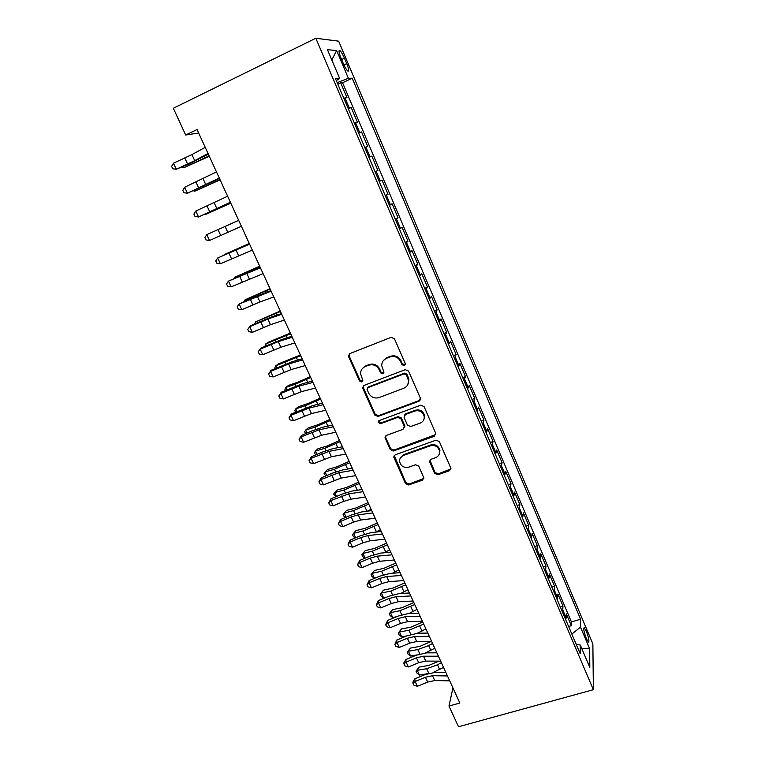 <?xml version="1.0" encoding="UTF-8"?>
<svg xmlns="http://www.w3.org/2000/svg" width="765" height="765" viewBox="0 0 765 765"><rect width="100%" height="100%" fill="white"/><g stroke="black" fill="none" stroke-linecap="round" stroke-linejoin="round"><path stroke-width="1.15" d="M404.293 365.651L405.211 363.413L394.444 338.761L391.106 337.336L349.882 353.564L348.429 355.773L348.649 356.748L359.512 380.98L361.797 381.965L362.82 380.406L360.573 373.693C360.611 370.308 362.17 367.917 365.259 366.54L368.663 365.211C373.282 363.949 376.801 365.45 379.211 369.724L380.607 372.871L382.911 373.865L383.954 372.23L381.745 365.785C381.697 362.247 383.284 359.751 386.507 358.297L389.959 356.959C394.635 355.668 398.173 357.178 400.583 361.491L401.969 364.666L404.293 365.651M383.332 360.631L386.966 357.637L390.408 356.299C395.075 355.017 398.603 356.528 401.013 360.822L402.4 363.987L405.278 364.618M349.27 353.918L349.194 356.098L360.028 380.282L362.725 381.027M362.314 368.615L365.766 365.871L369.17 364.551C373.769 363.279 377.279 364.781 379.689 369.046L381.075 372.192L383.867 372.88M586.363 631.307L584.374 627.855C583.188 628.208 583.848 631.794 586.363 638.632L588.342 642.074C589.519 641.682 588.859 638.087 586.363 631.307M434.663 473.372L437.905 474.769L449.428 470.743L450.929 468.352L439.33 441.558L436.05 440.152L395.189 454.812L393.736 457.03L405.479 483.566L408.682 484.962L422.385 480.181L423.858 477.905L418.771 466.153L415.538 464.757L408.72 467.166C403.796 468.075 400.745 466.143 399.56 461.381C399.493 458.531 400.803 456.542 403.48 455.414L430.37 445.794C435.189 444.838 438.259 446.664 439.588 451.283C439.779 454.324 438.441 456.447 435.581 457.661L431.078 459.249L429.586 461.582L434.663 473.372L434.998 472.474L438.23 473.87L450.939 468.897M315.821 38.25L173.339 108.257L185.675 135.023L197.064 129.543L459.861 703.016L448.988 706.076L458.512 726.75L593.372 689.686L315.821 38.25L338.656 41.167L592.865 643.91L593.372 689.686M419.029 401.204L420.339 398.077L408.558 371.082L405.24 369.667L364.121 385.388L362.667 387.606L362.887 388.515L374.774 415.06L378.025 416.456L419.029 401.204L420.454 399.693M424.059 406.588L435.668 433.172L434.348 436.241L393.468 450.968L390.236 449.571L385.034 437.599L386.497 435.381L402.983 429.356L404.264 426.296L400.936 418.79L397.676 417.394L380.501 423.734L378.082 422.165L379.105 420.616L420.76 405.173L424.059 406.588M568.615 626.487L571.331 625.684L566.31 613.865L566.157 617.948L562.772 609.973L562.256 611.522M560.229 606.769L562.954 605.957L557.886 594.032L557.666 597.972L554.252 589.93L553.707 591.441M551.766 586.879L554.491 586.038L549.375 574.008L549.098 577.824L545.646 569.705L545.082 571.168M543.217 566.808L545.952 565.947L540.798 553.812L540.444 557.484L536.963 549.299L536.37 550.714M534.601 546.554L537.336 545.674L532.134 533.425L531.713 536.963L528.204 528.701L527.582 530.069M525.899 526.11L528.644 525.22L523.394 512.856L522.906 516.251L519.359 507.912L518.718 509.232M517.121 505.483L519.875 504.575L514.577 492.096L514.013 495.338L510.437 486.923L509.767 488.204M508.266 484.675L511.02 483.738L505.675 471.144L505.043 474.243L501.429 465.751L500.731 466.975M499.325 463.667L502.089 462.71L496.686 450.002L495.988 452.947L492.335 444.369L491.618 445.546M490.298 442.457L493.071 441.482L487.621 428.658L486.846 431.45L483.164 422.796L482.409 423.925M481.195 421.056L483.968 420.061L478.469 407.114L477.609 409.753L473.898 401.013L473.124 402.084M472.005 399.454L474.778 398.441L469.222 385.369L468.295 387.845L464.546 379.019L463.743 380.042M462.72 377.652L465.503 376.609L459.899 363.413L458.895 365.727L455.108 356.825L454.267 357.791M453.358 355.639L456.141 354.578L450.48 341.257L449.399 343.409L445.574 334.41L444.704 335.328M443.901 333.416L446.693 332.335L440.975 318.881L439.808 320.86L435.945 311.785L435.055 312.646M434.348 310.982L437.15 309.873L431.384 296.294L430.131 298.101L426.229 288.941L425.311 289.744M424.709 288.338L427.52 287.2L421.697 273.497L420.358 275.123L416.418 265.866L415.462 266.612M414.984 265.474L417.795 264.317L411.914 250.471L410.489 251.924L406.511 242.572L405.526 243.26M405.154 242.381L407.974 241.195L402.036 227.224L400.525 228.486L396.509 219.048L395.486 219.67M395.228 219.067L398.058 217.862L392.062 203.748L390.456 204.829L386.401 195.295L385.35 195.859M385.216 195.524L388.046 194.291L381.984 180.043L380.291 180.932L376.198 171.303L375.118 171.8M375.099 171.752L377.929 170.49L371.819 156.098L368.979 157.38M368.921 157.255L370.031 156.796L365.89 147.071L367.716 146.459L361.539 131.924L358.699 133.225M358.517 132.814L359.665 132.422L355.486 122.601L357.408 122.18L351.164 107.502L348.018 108.123M348.314 108.831L351.164 107.502M340.951 57.949L343.294 63.485C344.91 67.196 346.373 69.682 347.664 70.944C349.261 71.747 348.955 69.299 346.736 63.619L344.432 58.159C342.806 54.43 341.343 51.915 340.014 50.624C338.417 49.792 338.723 52.23 340.951 57.949M571.331 625.684L571.436 621.926L580.587 619.22L352.187 78.202L348.381 78.288L337.174 82.639M580.587 619.22L580.501 627.118L589.691 648.835L589.796 667.396L580.31 645.077L580.214 653.74L335.443 78.585L339.67 78.489L327.449 49.706L336.638 50.528L348.381 78.288M571.436 621.926L342.567 82.763L340.683 82.84L346.985 97.671L343.781 98.178M359.665 132.422L361.539 131.924M370.031 156.796L371.819 156.098M377.929 170.49L376.198 171.303M388.046 194.291L386.401 195.295M398.058 217.862L396.509 219.048M407.974 241.195L406.511 242.572M417.795 264.317L416.418 265.866M427.52 287.2L426.229 288.941M437.15 309.873L435.945 311.785M446.693 332.335L445.574 334.41M456.141 354.578L455.108 356.825M465.503 376.609L464.546 379.019M474.778 398.441L473.898 401.013M483.968 420.061L483.164 422.796M493.071 441.482L492.335 444.369M502.089 462.71L501.429 465.751M511.02 483.738L510.437 486.923M519.875 504.575L519.359 507.912M528.644 525.22L528.204 528.701M537.336 545.674L536.963 549.299M545.952 565.947L545.646 569.705M554.491 586.038L554.252 589.93M562.954 605.957L562.772 609.973M452.928 687.898L448.988 706.076M185.675 135.023L198.661 133.014M337.834 84.198L340.683 82.84M342.567 82.763L352.187 78.202M336.294 80.593L339.67 78.489M355.486 122.601L354.329 122.964M365.89 147.071L364.771 147.502M379.22 181.448L380.291 180.932M389.423 205.412L390.456 204.829M399.512 229.137L400.525 228.486M409.514 252.622L410.489 251.924M419.411 275.888L420.358 275.123M429.222 298.924L430.131 298.101M438.928 321.74L439.808 320.86M448.548 344.336L449.399 343.409M458.072 366.722L458.895 365.727M467.501 388.888L468.295 387.845M420.329 410.336L420.855 411.551M476.844 410.843L477.609 409.753M486.1 432.598L486.846 431.45M495.271 454.142L495.988 452.947M504.355 475.486L505.043 474.243M513.363 496.638L514.013 495.338M522.275 517.589L522.906 516.251M531.111 538.35L531.713 536.963M539.861 558.919L540.444 557.484M548.534 579.296L549.098 577.824M557.13 599.492L557.666 597.972M580.31 645.077L576.083 644.034M565.651 619.507L566.157 617.948M571.857 634.08L580.501 627.118M331.819 59.986L336.638 50.528M589.691 648.835L581.744 648.443M363.375 385.856L363.394 387.798L375.252 414.286L378.493 415.682L419.411 400.458M406.425 374.84L404.102 373.856L368.032 387.616L367.009 389.175L368.625 393.076C371.015 397.293 374.496 398.785 379.077 397.57L403.719 388.276C407.057 386.794 408.653 384.221 408.51 380.568L406.425 374.84L406.837 374.152L404.522 373.157L404.102 373.856M367.582 387.865L368.52 386.899L404.522 373.157M407.764 384.652L408.921 379.861L408.29 377.47L407.879 378.168M406.837 374.152L408.29 377.47M385.579 436.002L385.694 437.599L390.676 448.73L393.899 450.116L435.821 434.539M404.389 427.845L404.675 425.493L401.357 418.006L398.106 416.609L380.96 422.949L380.501 423.734M378.589 420.922L380.96 422.949M420.253 423.045C423.083 421.821 424.422 419.679 424.259 416.629C422.949 411.876 419.851 410.002 414.965 410.996L405.412 414.525L404.13 417.614L407.449 425.13L410.709 426.535L420.253 423.045M423.906 419.497L424.632 415.844C423.322 411.101 420.234 409.227 415.357 410.231L414.965 410.996M404.427 415.223L405.823 413.75L415.357 410.231M429.949 460.1L434.998 472.474M439.387 453.722L439.913 450.422C438.594 445.823 435.524 443.996 430.724 444.953L430.37 445.794M400.344 457.977L403.891 454.563L430.724 444.953M394.224 455.491L405.88 482.658L409.074 484.044L423.848 478.45M209.333 156.299L183.753 167.745L209.141 155.888M183.227 166.607L183.753 167.745L182.118 167.105M208.042 153.488L194.731 160.66L176.285 169.228L188.63 164.169L208.329 154.128M205.211 147.32L191.929 154.597L173.473 163.194L176.285 169.228L172.747 168.788L171.628 166.378L173.473 163.194M220.129 179.861L194.673 191.231L220.004 179.584M194.32 190.485L194.673 191.231L193.612 190.801M230.82 203.194L205.479 214.496L230.753 203.06M236.203 228.62L216.179 237.533L236.203 228.62M249.285 243.49L224.135 254.668L249.323 243.586M219.268 177.996L187.473 193.22L219.469 178.417M216.476 171.895L184.681 187.243L187.473 193.22L183.935 192.742L182.825 190.361L184.681 187.243M230.389 202.266L198.546 216.973L230.495 202.476M227.626 196.222L195.792 211.054L198.546 216.973L195.018 216.466L193.908 214.104L195.792 211.054M227.817 232.35L209.514 240.497L241.405 226.297L227.817 232.35L225.101 226.45L206.78 234.635L209.514 240.497L205.986 239.952L204.886 237.619L206.78 234.635M238.661 220.31L225.101 226.45M252.307 250.088L220.377 263.791L217.671 257.987L215.759 260.894L216.839 263.217L220.377 263.791M249.591 244.159L217.671 257.987L249.524 244.006M259.698 266.21L234.664 277.322L259.804 266.44M234.358 278.221L234.664 277.322L234.96 277.953M263.103 273.641L231.135 286.856L228.458 281.109L226.526 283.958L227.597 286.253L231.135 286.856M260.416 267.769L228.458 281.109L260.253 267.415M270.007 288.721L245.087 299.765L270.179 289.074M244.571 301.18L245.087 299.765L245.546 300.75M273.784 296.963L259.957 301.945L241.788 309.71L239.129 304.011L237.188 306.794L238.25 309.06L241.788 309.71M271.126 291.159L239.129 304.011L250.824 298.426L270.877 290.604M280.229 311.02L255.414 321.998L280.449 311.498M254.649 323.93L255.414 321.998L256.036 323.327M284.37 320.057L270.456 324.704L252.335 332.335L249.706 326.693L247.755 329.409L250.318 325.833L271.891 316.796L281.396 313.564M281.74 314.31L267.846 319.034L249.706 326.693L250.318 325.833M252.335 332.335L248.807 331.656L247.755 329.409M290.356 333.11L268.477 342.137L265.646 344.021L290.633 333.712M264.958 346.335L265.646 344.021L266.43 345.684M294.85 342.93L280.86 347.233L262.787 354.75L260.186 349.165L258.216 351.814L260.731 348.18L282.266 339.306L291.809 336.294M292.24 337.231L278.269 341.62L260.186 349.165L260.731 348.18M262.787 354.75L259.259 354.042L258.216 351.814M300.377 354.989L278.556 363.853L275.782 365.833L300.712 355.715M275.257 368.472L274.912 367.745L275.782 365.833L276.72 367.841M305.235 365.584L291.169 369.562L273.134 376.944L270.561 371.417L268.572 373.999L271.049 370.308L292.526 361.606L302.137 358.814M302.644 359.942L288.596 363.997L270.561 371.417L271.049 370.308M273.134 376.944L269.605 376.208L268.572 373.999M310.313 376.676L297.843 382.184L288.539 385.378L285.833 387.453L295.166 384.26L310.705 377.518M285.45 390.418L284.924 389.28L285.833 387.453L286.913 389.777M315.515 388.018L301.372 391.67L283.394 398.928L280.832 393.459L278.843 395.983L281.262 392.225L302.701 383.686L312.349 381.123M312.952 382.433L298.828 386.162L280.832 393.459L281.262 392.225M283.394 398.928L279.856 398.163L278.843 395.983M320.162 398.154L307.74 403.643L298.426 406.703L295.778 408.864L305.13 405.804L320.602 399.12M295.558 412.144L294.85 410.614L295.778 408.864L297.011 411.522M325.699 410.231L311.479 413.569L293.55 420.712L291.016 415.29L289.007 417.757L291.379 413.951L312.78 405.565L322.476 403.212M323.155 404.704L308.964 408.108L291.016 415.29L291.379 413.951M293.55 420.712L290.021 419.918L289.007 417.757M329.916 419.44L317.551 424.891L308.228 427.826L305.637 430.083L314.989 427.147L330.404 420.511M305.57 433.669L304.68 431.766L305.637 430.083L307.014 433.047M335.778 432.244L321.501 435.266L303.609 442.294L301.104 436.92L299.077 439.32L301.41 435.457L312.168 430.838L322.753 427.233L332.507 425.101M333.263 426.755L319.005 429.863L301.104 436.92L301.41 435.457M303.609 442.294L300.081 441.472L299.077 439.32M339.574 440.525L327.267 445.947L317.934 448.768L315.4 451.111L324.771 448.3L340.119 441.711M315.62 454.946L314.425 452.717L315.4 451.111L316.93 454.391M345.77 454.037L331.417 456.753L313.574 463.667L311.087 458.34L309.06 460.693L311.345 456.782L322.055 452.192L332.641 448.701L342.443 446.77M343.284 448.606L328.95 451.398L311.087 458.34L311.345 456.782M313.574 463.667L310.045 462.815L309.06 460.693M349.156 461.419L336.896 466.822L327.554 469.509L325.087 471.948L334.458 469.251L349.748 462.72M325.699 475.973L324.073 473.478L325.087 471.948L326.751 475.524M351.125 468.448L352.139 467.941M355.658 475.629L341.247 478.049L323.452 484.847L320.994 479.569L318.938 481.864L321.185 477.896L331.857 473.344L342.443 469.968L352.282 468.247M353.201 470.255L338.799 472.741L320.994 479.569L321.185 477.896M323.452 484.847L319.923 483.968L318.938 481.864M358.642 482.132L346.44 487.496L337.088 490.069L334.678 492.593L344.059 490.021L359.282 483.537M335.672 496.81L333.645 494.047L334.678 492.593L336.476 496.466M359.196 489.954L361.654 488.711M365.46 497.021L350.992 499.143L343.906 501.295L333.234 505.828L330.796 500.606L328.74 502.835L330.939 498.818L341.563 494.305L352.149 491.044L362.027 489.524M363.021 491.694L348.563 493.884L330.796 500.606L330.939 498.818M333.234 505.828L329.705 504.919L328.74 502.835M368.041 502.653L355.897 507.989L346.545 510.446L344.183 513.047L353.564 510.59L368.74 504.154M345.541 517.456L344.068 516.461L343.122 514.434L344.183 513.047L346.115 517.216M367.43 511.163L371.082 509.289M375.175 518.211L360.64 520.037L353.554 522.122L342.93 526.616L340.511 521.443L338.436 523.623L340.597 519.55L351.183 515.065L361.759 511.919L371.685 510.599M372.756 512.933L358.23 514.835L351.154 516.939L340.511 521.443L340.597 519.55M342.93 526.616L339.402 525.689L338.436 523.623M377.365 522.983L365.268 528.29L355.907 530.633L353.602 533.32L362.993 530.986L378.101 524.599M355.304 537.929L353.449 536.657L352.512 534.639L353.602 533.32L355.668 537.776M375.758 532.105L380.435 529.676M384.795 539.201L370.193 540.75L363.126 542.758L352.531 547.224L350.141 542.089L348.056 544.211L350.179 540.1L360.717 535.643L371.293 532.603L381.257 531.474M382.395 533.97L367.812 535.586L360.736 537.613L350.141 542.089L350.179 540.1M352.531 547.224L349.012 546.258L348.056 544.211M386.593 543.14L374.554 548.419L365.192 550.647L362.935 553.42L372.335 551.192L387.386 544.852M364.982 558.221L362.753 556.662L361.826 554.673L365.192 550.647M361.826 554.673L362.935 553.42L365.135 558.154M384.097 552.789L389.691 549.892M394.319 559.999L379.67 561.261L372.593 563.203L362.046 567.63L359.674 562.543L357.58 564.618L359.665 560.449L370.164 556.04L380.731 553.105L390.733 552.167M391.948 554.816L377.308 556.155L370.241 558.106L359.674 562.543L359.665 560.449M362.046 567.63L358.536 566.645L357.58 564.618M395.754 563.107L383.762 568.366L374.391 570.489L372.192 573.329L381.592 571.216L396.586 564.924M371.054 574.515L372.192 573.329L374.487 578.283L371.972 576.494L371.054 574.515L374.391 570.489M392.426 573.243L398.871 569.915M403.767 580.606L389.06 581.601L381.984 583.466L371.484 587.864L369.132 582.825L367.028 584.843L369.065 580.625L379.526 576.246L390.083 573.415L400.133 572.669M401.415 575.471L386.717 576.533L379.65 578.417L369.132 582.825L369.065 580.625M371.484 587.864L367.965 586.851L367.028 584.843M404.819 582.911L392.885 588.132L383.504 590.15L381.362 593.076L390.772 591.068L405.699 584.823M380.205 594.195L381.362 593.076L383.638 597.981L381.113 596.145L380.205 594.195L383.504 590.15M383.638 597.981L385.799 597.522M400.745 593.468L407.965 589.767M413.119 601.022L398.355 601.739L391.288 603.547L380.827 607.907L378.493 602.906L376.38 604.876L378.379 600.621L388.802 596.27L399.359 593.544L409.438 592.98M410.795 595.935L396.041 596.729L388.974 598.536L378.493 602.906L378.379 600.621M380.827 607.907L377.317 606.865L376.38 604.876M413.817 602.533L401.921 607.735L392.541 609.638L390.446 612.631L399.856 610.738L414.735 604.541M389.27 613.693L390.446 612.631L392.703 617.498L390.169 615.634L389.27 613.693L392.541 609.638M392.703 617.498L396.461 616.753M409.036 613.473L416.982 609.447M422.395 621.247L407.573 621.706L400.516 623.437L390.093 627.769L387.779 622.815L385.656 624.737L387.616 620.434L397.991 616.121L408.548 613.492L418.665 613.109M420.081 616.207L405.278 616.733L398.211 618.483L387.779 622.815L387.616 620.434M390.093 627.769L386.583 626.707L385.656 624.737M422.729 621.983L410.891 627.157L401.501 628.954L399.454 632.024L408.873 630.236L423.695 624.087M398.259 633.018L399.454 632.024L401.702 636.853L399.148 634.94L398.259 633.018L401.501 628.954M401.702 636.853L406.884 635.878M417.288 633.277L425.914 628.945M431.575 641.299L416.705 641.5L409.648 643.164L399.273 647.458L396.978 642.552L394.845 644.417L396.767 640.066L407.104 635.782L417.652 633.267L427.798 633.057M429.289 636.298L414.429 636.566L407.372 638.249L396.978 642.552L396.767 640.066M399.273 647.458L395.763 646.377L394.845 644.417M431.498 641.299L419.775 646.406L410.384 648.098L408.386 651.254L417.805 649.562L428.677 645.593L432.569 643.461M407.171 652.182L408.386 651.254L410.604 656.035L408.051 654.085L407.171 652.182L410.384 648.098M410.604 656.035L417.155 654.878M425.378 652.908L434.778 648.271M440.678 661.161L425.761 661.103L418.713 662.7L408.367 666.965L406.1 662.107L403.958 663.924L403.853 662.882L405.842 659.535L416.141 655.28L426.679 652.861L436.863 652.822M438.412 656.207L423.504 656.217L416.456 657.833L406.1 662.107L405.842 659.535M408.367 666.965L404.857 665.866L403.958 663.924M438.909 661.151L428.582 665.493L419.191 667.08L417.241 670.303L426.669 668.725L437.504 664.804L441.367 662.662M415.997 671.173L417.241 670.303L419.44 675.046L416.877 673.066L415.997 671.173L419.191 667.08M419.44 675.046L427.463 673.716M433.229 672.406L443.557 667.434M449.705 680.85L434.73 680.544L427.683 682.074L417.384 686.301L415.137 681.491L412.985 683.25L412.861 682.179L414.831 678.823L425.091 674.606L435.62 672.272L445.832 672.416M447.458 675.944L432.502 675.696L425.445 677.245L415.137 681.491L414.831 678.823M417.384 686.301L413.884 685.172L412.985 683.25M349.184 107.798L344.967 97.882M341.611 59.517L344.432 58.159M343.944 64.949L346.736 63.619M401.013 360.822L400.583 361.491M390.408 356.299L389.959 356.959M386.966 357.637L386.507 358.297M381.075 372.192L380.607 372.871M379.689 369.046L379.211 369.724M369.17 364.551L368.663 365.211M365.766 365.871L365.259 366.54M360.028 380.282L359.512 380.98M349.194 356.098L348.649 356.748M402.4 363.987L401.969 364.666M378.493 415.682L378.025 416.456M375.252 414.286L374.774 415.06M363.394 387.798L362.887 388.515M368.52 386.899L368.032 387.616M434.692 435.419L434.348 436.241M393.899 450.116L393.468 450.968M390.676 448.73L390.236 449.571M385.694 437.599L385.244 438.422M404.675 425.493L404.264 426.296M401.357 418.006L400.936 418.79M398.106 416.609L397.676 417.394M405.823 413.75L405.412 414.525M430.121 461.391L429.767 462.261M403.891 454.563L403.48 455.414M422.749 479.273L422.385 480.181M409.074 484.044L408.682 484.962M405.88 482.658L405.479 483.566M394.367 456.954L393.937 457.814M449.734 469.853L449.428 470.743M438.23 473.87L437.905 474.769M192.589 162.343L192.971 163.174M203.987 156.462L204.618 157.829M194.731 160.66L191.929 154.597M187.635 164.112L184.834 158.059M203.643 186.268L203.901 186.813M215.099 180.636L215.51 181.535M205.871 184.795L203.098 178.781M198.776 188.142L196.003 182.156M216.897 208.682L214.152 202.735M209.801 211.943L207.057 206.014M220.731 235.505L218.006 229.634M238.632 255.768L235.945 249.935M231.546 258.838L228.85 253.024M255.424 268.429L255.768 269.184M249.342 278.976L246.674 273.191M242.256 281.95L239.588 276.194M254.382 296.036L254.716 296.753M265.828 291.082L266.373 292.259M259.957 301.945L257.308 296.227M252.861 304.833L250.212 299.134M264.728 318.403L265.168 319.368M276.136 313.516L276.863 315.103M270.456 324.704L267.846 319.034M263.361 327.506L260.75 321.855M274.97 340.559L275.534 341.773M286.339 335.73L287.257 337.738M280.86 347.233L278.269 341.62M273.765 349.949L271.173 344.365M285.116 362.514L285.785 363.968M296.457 357.752L297.556 360.143M291.169 369.562L288.596 363.997M284.073 372.192L281.51 366.655M295.166 384.26L295.95 385.952M306.469 379.555L307.75 382.347M301.372 391.67L298.828 386.162M294.286 394.214L291.742 388.735M305.13 405.804L306.019 407.726M316.394 401.166L317.848 404.331M311.479 413.569L308.964 408.108M304.394 416.036L301.879 410.604M314.989 427.147L315.993 429.299M326.225 422.567L327.86 426.115M321.501 435.266L319.005 429.863M314.415 437.657L311.919 432.263M324.771 448.3L325.871 450.671M335.969 443.776L337.767 447.688M331.417 456.753L328.95 451.398M324.331 459.067L321.864 453.731M334.458 469.251L335.663 471.852M345.627 464.785L347.587 469.069M341.247 478.049L338.799 472.741M334.171 480.277L331.714 474.998M344.059 490.021L345.359 492.832M355.19 485.612L357.322 490.25M350.992 499.143L348.563 493.884M343.906 501.295L341.477 496.064M353.564 510.59L354.97 513.621M364.666 506.248L366.951 511.23M360.64 520.037L358.23 514.835M353.554 522.122L351.154 516.939M362.993 530.986L364.484 534.219M374.056 526.693L376.39 531.771M370.193 540.75L367.812 535.586M363.126 542.758L360.736 537.613M372.335 551.192L373.922 554.635M383.37 546.956L385.684 551.995M379.67 561.261L377.308 556.155M372.593 563.203L370.241 558.106M381.592 571.216L383.275 574.859M392.588 567.037L394.883 572.029M389.06 581.601L386.717 576.533M381.984 583.466L379.65 578.417M390.772 591.068L392.541 594.902M401.73 586.937L404.006 591.881M398.355 601.739L396.041 596.729M391.288 603.547L388.974 598.536M399.856 610.738L401.721 614.764M410.795 606.664L413.043 611.57M407.573 621.706L405.278 616.733M400.516 623.437L398.211 618.483M408.873 630.236L410.824 634.453M419.775 626.21L422.012 631.077M416.705 641.5L414.429 636.566M409.648 643.164L407.372 638.249M417.805 649.562L419.842 653.97M428.677 645.593L430.886 650.413M425.761 661.103L423.504 656.217M418.713 662.7L416.456 657.833M426.669 668.725L428.782 673.315M437.504 664.804L439.693 669.576M434.73 680.544L432.502 675.696M427.683 682.074L425.445 677.245M583.791 628.027L584.374 627.855M338.981 51.121L340.014 50.624M348.974 355.123L348.429 355.773M363.174 386.889L362.667 387.606M408.921 379.861L408.51 380.568M385.493 436.777L385.034 437.599M404.867 426.248L404.455 427.052M378.551 421.381L378.082 422.165M424.632 415.844L424.259 416.629M429.94 460.712L429.586 461.582M439.913 450.422L439.588 451.283M394.166 456.17L393.736 457.03"/></g></svg>
